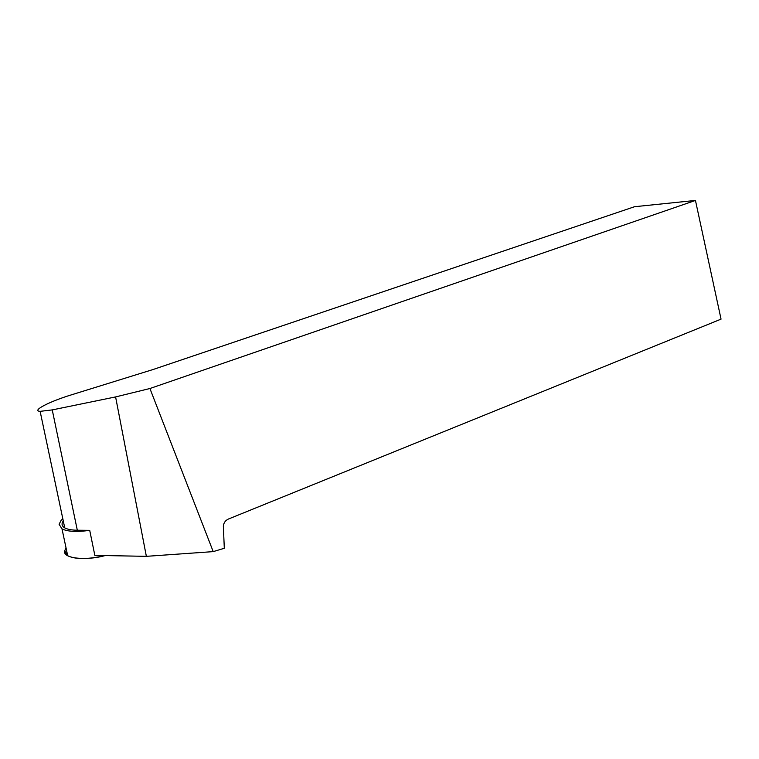 <?xml version="1.0" encoding="UTF-8"?>
<svg xmlns="http://www.w3.org/2000/svg" width="759" height="759" viewBox="0 0 759 759"><rect width="100%" height="100%" fill="white"/><g stroke="black" fill="none" stroke-linecap="round" stroke-linejoin="round"><path stroke-width="1.14" d="M64.743 550.835L67.693 555.721C75.378 559.516 87.845 559.459 105.093 555.569C85.776 561.062 62.124 558.33 64.743 550.835L65.986 547.685L64.743 550.835M63.272 520.921C61.261 523.776 61.754 526.091 64.743 527.875C67.437 529.365 71.621 530.143 77.314 530.228L89.714 530.351C76.735 532.154 67.494 531.651 62.001 528.871L59.098 524.279L61.1 520.418L62.807 518.739M89.714 530.351L94.847 555.379L146.364 556.338L213.213 551.622L224.303 548.273L223.355 526.082C223.734 522.771 225.423 520.418 228.431 519.033L721.05 319.141L695.453 200.442L149.921 388.513L115.596 396.919L52.248 409.907L40.132 411.35C31.185 410.894 49.477 401.511 71.612 394.775L152.986 369.548L634.515 206.723L695.453 200.442M146.364 556.338L115.596 396.919M213.213 551.622L149.921 388.513M77.314 530.228L52.248 409.907M62.001 528.871L67.693 555.721M64.743 527.875L40.132 411.35"/></g></svg>
